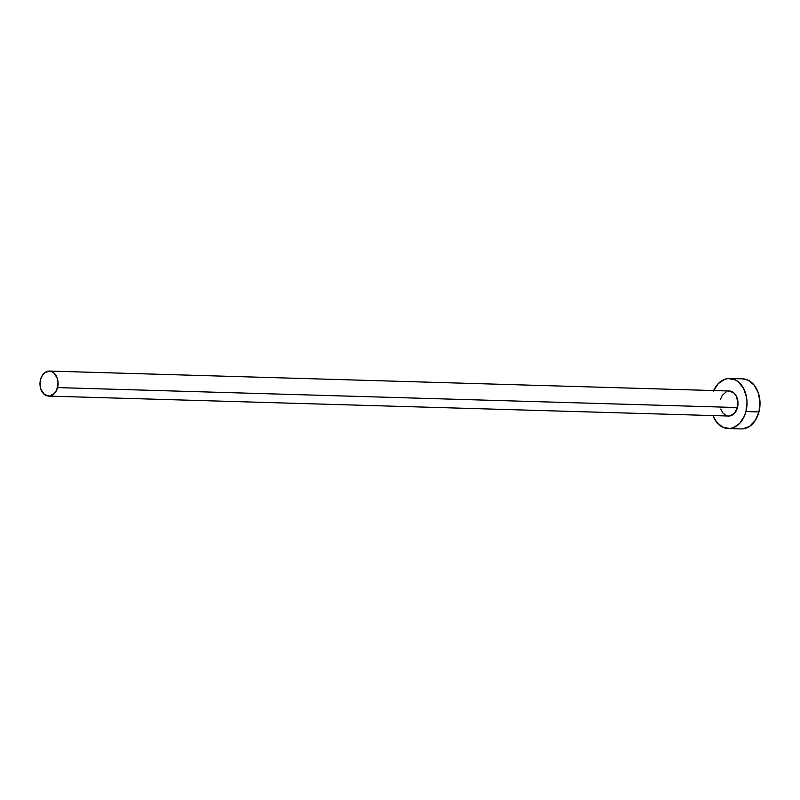 <?xml version="1.0" encoding="UTF-8"?>
<svg xmlns="http://www.w3.org/2000/svg" width="800" height="800" viewBox="0 0 800 800"><rect width="100%" height="100%" fill="white"/><g stroke="black" fill="none" stroke-linecap="round" stroke-linejoin="round"><path stroke-width="1.2" d="M728.53 391.03L733.61 392.68L736.22 395.89L737.98 402.69L737.45 407.54A12.52 9.04 -88.3 0 0 729.32 391.01L49.4 371.07A12.52 9.04 91.7 0 1 57.53 387.6L737.45 407.54L734.32 413.45L729.37 416.01M48.66 396.1L728.58 416.03A12.52 9.04 -88.3 0 0 737.45 407.54L57.53 387.6A12.52 9.04 91.7 0 1 48.66 396.1A12.52 9.04 91.7 0 1 40.53 379.57A12.52 9.04 91.7 0 1 49.4 371.07M728.21 428.55L741.21 428.93A25.04 18.07 -88.3 0 0 758.95 411.93A25.04 18.07 -88.3 0 0 742.67 378.87L729.68 378.49A25.04 18.07 91.7 0 1 745.96 411.55L758.95 411.93L745.96 411.55A25.04 18.07 91.7 0 1 728.21 428.55A25.04 18.07 91.7 0 1 712.94 415.58L716.78 422.35L722.82 427.23L729.79 428.5L733.3 427.7L739.68 423.37L744.43 416.02L745.96 411.55L747.01 401.87L746.5 397.03L743.5 388.27L738.28 381.83L735.08 379.81L728.11 378.54L724.6 379.34L718.21 383.67L713.46 391.02M713.67 390.55A25.04 18.07 91.7 0 1 729.68 378.49M725.88 415.38L722.86 412.94L720.77 409.06M720.45 399.51L722.27 395.27L726.77 391.43M742.78 428.88L749.63 426.35L755.31 420.4L758.95 411.93L760 402.25L758.3 392.82L754.11 385.07L748.07 380.19L742.59 378.87M40.53 379.57L40 384.41L40.85 389.13L44.36 394.43L49.45 396.07L54.4 393.51L56.77 389.84L58.06 382.76L57.21 378.04L53.7 372.74L50.38 371.17L45.18 372.36L42.35 375.34L40.53 379.57"/></g></svg>
